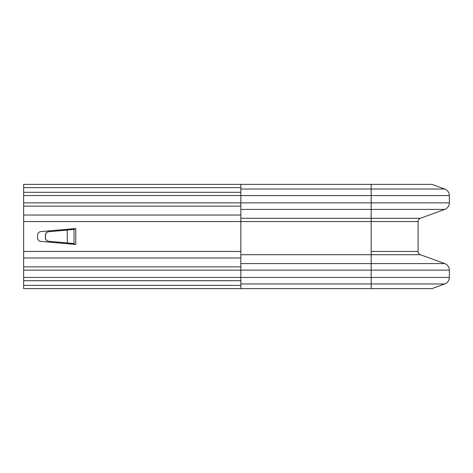<?xml version="1.0" encoding="UTF-8"?>
<svg xmlns="http://www.w3.org/2000/svg" width="473" height="473" viewBox="0 0 473 473"><rect width="100%" height="100%" fill="white"/><g stroke="black" fill="none" stroke-linecap="round" stroke-linejoin="round"><path stroke-width="0.71" d="M70.566 243.601L67.332 242.897L48.666 241.265A3.477 3.471 -90 0 1 45.497 237.801L45.497 235.199A3.477 3.471 -90 0 1 48.666 231.735L74.036 229.399L70.566 229.399L70.566 229.086L75.763 228.542L40.849 231.599A3.613 3.613 0 0 0 37.55 235.199L37.55 237.801A3.613 3.613 0 0 0 40.849 241.401L75.763 244.458L74.036 243.914L70.566 243.914L70.566 243.601L74.036 243.601L74.036 229.086L75.775 228.684L75.775 244.316L70.566 243.914M240.846 288.625L240.846 283.966L240.846 288.625L431.973 288.625L444.78 283.966L431.973 288.625L23.65 288.625L23.65 187.639L240.846 187.639M70.566 229.086L74.036 229.086M74.036 243.914L74.036 243.601L67.332 242.897L67.207 230.103L70.566 229.399M67.207 242.897L48.548 241.265A3.477 3.471 -90 0 1 45.378 237.801L45.378 235.199A3.477 3.471 -90 0 1 48.548 231.735L67.207 230.103M23.65 187.639L23.65 184.375L240.846 184.375L240.846 189.034L240.846 184.375L371.163 184.375L240.846 184.375M23.65 285.361L240.846 285.361M240.846 277.438L371.163 277.438L371.163 270.124L449.35 270.124A6.953 6.953 0 0 0 444.78 263.597A6.953 6.953 0 0 1 449.35 270.124L371.163 270.124L371.163 277.438L449.35 277.438L449.35 270.124L449.35 277.438L371.163 277.438L371.163 283.966L444.78 283.966A6.953 6.953 0 0 0 449.35 277.438A6.953 6.953 0 0 1 444.78 283.966L371.163 283.966L371.163 288.625L371.163 283.966L240.846 283.966L240.846 189.034L240.846 283.966L371.163 283.966L371.163 277.438L23.65 277.438M431.973 184.375L371.163 184.375L431.973 184.375L444.78 189.034L431.973 184.375M23.65 270.124L371.163 270.124L371.163 189.034L444.78 189.034A6.953 6.953 0 0 1 449.35 195.562L449.35 202.876A6.953 6.953 0 0 1 444.78 209.403L420.361 218.29A3.477 3.477 0 0 0 418.073 221.559L418.073 251.441A3.477 3.477 0 0 0 420.361 254.711L444.78 263.597L420.361 254.711A3.477 3.477 0 0 1 418.073 251.441L418.073 221.559A3.477 3.477 0 0 1 420.361 218.29L444.78 209.403A6.953 6.953 0 0 0 449.35 202.876L449.35 195.562A6.953 6.953 0 0 0 444.78 189.034L240.846 189.034L371.163 189.034L371.163 184.375L371.163 195.562L23.65 195.562M23.65 221.559L371.163 221.559L371.163 218.29L240.846 218.29L371.163 218.29L371.163 209.403L240.846 209.403L371.163 209.403L371.163 202.876L23.65 202.876M23.65 251.441L240.846 251.441M23.65 192.298L240.846 192.298M23.65 206.139L240.846 206.139M23.65 215.026L240.846 215.026M23.65 257.974L240.846 257.974M23.65 266.861L240.846 266.861M23.65 280.702L240.846 280.702M240.846 270.124L371.163 270.124L371.163 263.597L444.78 263.597L371.163 263.597L371.163 254.711L420.361 254.711L240.846 254.711L371.163 254.711L371.163 221.559L240.846 221.559M371.163 263.597L240.846 263.597L371.163 263.597M240.846 202.876L449.35 202.876L371.163 202.876L371.163 195.562L449.35 195.562L240.846 195.562M444.78 209.403L371.163 209.403L444.78 209.403M420.361 218.29L371.163 218.29L420.361 218.29M418.073 221.559L371.163 221.559L418.073 221.559M418.073 251.441L371.163 251.441L418.073 251.441"/></g></svg>
